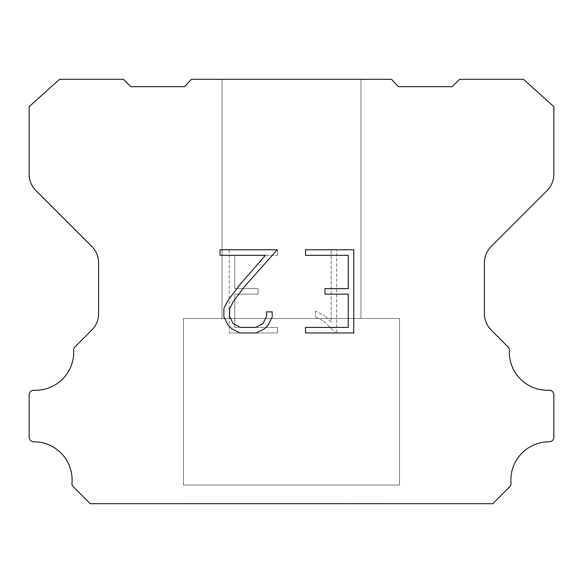 <?xml version="1.0" encoding="UTF-8"?>
<svg xmlns="http://www.w3.org/2000/svg" width="583" height="583" viewBox="0 0 583 583"><rect width="100%" height="100%" fill="white"/><g stroke="black" fill="none" stroke-linecap="round" stroke-linejoin="round"><path stroke-width="0.44" stroke-dasharray="2.92 2.19" d="M360.943 79.303L222.057 79.303L222.057 318.507L360.943 318.507L222.057 318.507L360.943 318.507L360.943 79.303L222.057 79.303L222.057 318.507L360.943 318.507L222.057 318.507L360.943 318.507L360.943 79.303L222.057 79.303L222.057 318.507L360.943 318.507L222.057 318.507L360.943 318.507L360.943 79.303L222.057 79.303L222.057 318.507L360.943 318.507L222.057 318.507L360.943 318.507L360.943 79.303L222.057 79.303L222.057 318.507L360.943 318.507L222.057 318.507L360.943 318.507L360.943 79.303L222.057 79.303L222.057 318.507L360.943 318.507L222.057 318.507L360.943 318.507L360.943 79.303L222.057 79.303L222.057 318.507L360.943 318.507L222.057 318.507L360.943 318.507L360.943 79.303L222.057 79.303L222.057 318.507L360.943 318.507L360.943 79.303L222.057 79.303L222.057 318.507L360.943 318.507L360.943 79.303L222.057 79.303L222.057 318.507L360.943 318.507L360.943 79.303L222.057 79.303L222.057 318.507L360.943 318.507L360.943 79.303L222.057 79.303L222.057 318.507L360.943 318.507L360.943 79.303L222.057 79.303L222.057 318.507L360.943 318.507L360.943 79.303L222.057 79.303L222.057 318.507L360.943 318.507L360.943 79.303L222.057 79.303L360.943 79.303M183.47 503.537L399.53 503.697L183.47 503.537M399.53 318.507L183.47 318.507L183.47 485.02L399.53 485.02L183.47 485.02L399.53 485.02L399.53 318.507L183.47 318.507L183.47 485.02L399.53 485.02L183.47 485.02L399.53 485.02L399.53 318.507L183.47 318.507L183.47 485.02L399.53 485.02L183.47 485.02L399.53 485.02L399.53 318.507L183.47 318.507L183.47 485.02L399.53 485.02L183.47 485.02L399.53 485.02L399.53 318.507L183.47 318.507L183.47 485.02L399.53 485.02L183.47 485.02L399.53 485.02L399.53 318.507L183.47 318.507L183.47 485.02L399.53 485.02L183.47 485.02L399.53 485.02L399.53 318.507L183.47 318.507L183.47 485.02L399.53 485.02L183.47 485.02L399.53 485.02L399.53 318.507L183.47 318.507L183.47 485.02L399.53 485.02L399.53 318.507L183.47 318.507L183.47 485.02L399.53 485.02L399.53 318.507L183.47 318.507L183.47 485.02L399.53 485.02L399.53 318.507L183.47 318.507L183.47 485.02L399.53 485.02L399.53 318.507L183.47 318.507L183.47 485.02L399.53 485.02L399.53 318.507L183.47 318.507L183.47 485.02L399.53 485.02L399.53 318.507L183.47 318.507L183.47 485.02L399.53 485.02L399.53 318.507L183.47 318.507L399.53 318.507M348.24 294.145L348.24 327.42L305.514 327.42L305.514 332.966L353.786 332.966L353.786 249.779L305.514 249.779L305.514 255.325L348.24 255.325L348.24 288.6L324.957 288.6L324.957 294.145L348.24 294.145M272.239 316.861L272.239 311.869L266.606 311.869L266.606 316.423L262.926 323.725L255.616 327.42L240.56 327.42L233.193 323.74L229.564 316.423L229.564 309.121L233.302 301.535L244.838 286.158L277.224 249.779L220.031 249.779L220.031 255.325L265.469 255.325L239.635 284.934L227.887 300.58L223.879 308.538L223.879 316.773L227.887 324.891L232.005 328.95L240.072 332.966L256.046 332.966L264.172 329.016L268.282 324.979L272.239 316.861M234.76 327.42L234.76 294.145L234.76 327.42L277.486 327.42L234.76 327.42M234.76 294.145L258.043 294.145L234.76 294.145M258.043 294.145L258.043 288.6L258.043 294.145M258.043 288.6L234.76 288.6L258.043 288.6M234.76 288.6L234.76 255.325L234.76 288.6M234.76 255.325L277.486 255.325L234.76 255.325M277.486 255.325L277.486 249.779L277.486 255.325M277.486 332.966L277.486 327.42L277.486 332.966L229.214 332.966L277.486 332.966M229.214 249.779L229.214 332.966L229.214 249.779L277.486 249.779L229.214 249.779M315.592 311.169L315.592 317.014L315.592 311.169L324.804 315.709L315.592 311.169M315.592 317.014L323.718 321.124L315.592 317.014M323.718 321.124L335.517 332.857L323.718 321.124M335.517 332.857L336.683 332.857L335.517 332.857M336.683 332.857L336.683 249.677L336.683 332.857M331.137 322.1L324.804 315.709L331.137 322.1L331.137 249.677L331.137 322.1M336.683 249.677L331.137 249.677L336.683 249.677M191.494 79.303L184.519 86.707L130.862 86.707L123.45 79.303L59.553 79.303L29.15 106.653L29.15 174.222A23.145 23.145 0 0 0 35.927 190.59L91.815 246.478A23.145 23.145 0 0 1 98.593 262.846L98.593 313.115A23.145 23.145 0 0 1 92.42 329.482L75.622 346.273A4.628 4.628 0 0 0 73.633 350.31A38.121 38.121 0 0 1 33.967 390.246A4.628 4.628 0 0 0 29.15 395.165L29.15 437.17A4.628 4.628 0 0 0 33.799 441.797A38.121 38.121 0 0 1 71.957 483.118A4.628 4.628 0 0 0 73.298 486.783L90.227 503.697L492.773 503.697L509.702 486.783A4.628 4.628 0 0 0 511.043 483.118A38.121 38.121 0 0 1 549.201 441.797A4.628 4.628 0 0 0 553.85 437.17L553.85 395.165A4.628 4.628 0 0 0 549.033 390.246A38.121 38.121 0 0 1 509.367 350.31A4.628 4.628 0 0 0 507.378 346.273L490.58 329.482A23.145 23.145 0 0 1 484.407 313.115L484.407 262.846A23.145 23.145 0 0 1 491.185 246.478L547.073 190.59A23.145 23.145 0 0 0 553.85 174.222L553.85 106.653L523.447 79.303L459.55 79.303L452.138 86.707L398.48 86.707L391.506 79.303L191.494 79.303M399.53 503.697L183.47 503.697L399.53 503.697"/><path stroke-width="0.87" d="M348.24 327.42L348.24 294.145L324.957 294.145L324.957 288.6L348.24 288.6L348.24 255.325L305.514 255.325L305.514 249.779L353.786 249.779L353.786 332.966L305.514 332.966L305.514 327.42L348.24 327.42M272.239 311.869L272.239 316.861L268.282 324.979L264.172 329.016L256.046 332.966L240.072 332.966L232.005 328.95L227.887 324.891L223.879 316.773L223.879 308.538L227.887 300.58L239.635 284.934L265.469 255.325L220.031 255.325L220.031 249.779L277.224 249.779L244.838 286.158L233.302 301.535L229.564 309.121L229.564 316.423L233.193 323.74L240.56 327.42L255.616 327.42L262.926 323.725L266.606 316.423L266.606 311.869L272.239 311.869M191.494 79.303L391.506 79.303L398.48 86.707L452.138 86.707L459.55 79.303L523.447 79.303L553.85 106.653L553.85 174.222A23.145 23.145 0 0 1 547.073 190.59L491.185 246.478A23.145 23.145 0 0 0 484.407 262.846L484.407 313.115A23.145 23.145 0 0 0 490.58 329.482L507.378 346.273A4.628 4.628 0 0 1 509.367 350.31A38.121 38.121 0 0 0 549.033 390.246A4.628 4.628 0 0 1 553.85 395.165L553.85 437.17A4.628 4.628 0 0 1 549.201 441.797A38.121 38.121 0 0 0 511.043 483.118A4.628 4.628 0 0 1 509.702 486.783L492.773 503.697L90.227 503.697L73.298 486.783A4.628 4.628 0 0 1 71.957 483.118A38.121 38.121 0 0 0 33.799 441.797A4.628 4.628 0 0 1 29.15 437.17L29.15 395.165A4.628 4.628 0 0 1 33.967 390.246A38.121 38.121 0 0 0 73.633 350.31A4.628 4.628 0 0 1 75.622 346.273L92.42 329.482A23.145 23.145 0 0 0 98.593 313.115L98.593 262.846A23.145 23.145 0 0 0 91.815 246.478L35.927 190.59A23.145 23.145 0 0 1 29.15 174.222L29.15 106.653L59.553 79.303L123.45 79.303L130.862 86.707L184.519 86.707L191.494 79.303"/></g></svg>
